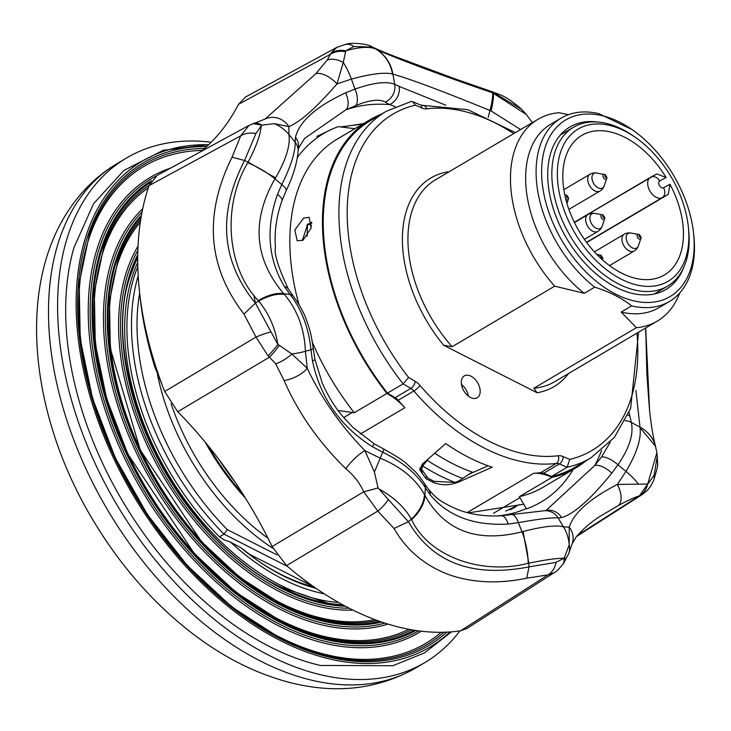 <?xml version="1.0" encoding="UTF-8"?>
<svg xmlns="http://www.w3.org/2000/svg" width="731" height="731" viewBox="0 0 731 731"><rect width="100%" height="100%" fill="white"/><g stroke="black" fill="none" stroke-linecap="round" stroke-linejoin="round"><path stroke-width="1.1" d="M162.191 385.027L154.771 366.852L155.666 366.268M303.995 579.683L296.174 573.597M460.585 630.807L466.926 628.459L554.363 572.574L548.003 574.868L526.731 578.203C497.848 584.151 471.55 582.835 447.811 574.255C424.19 565.072 406.272 549.822 394.046 528.495L377.808 511.106L363.736 491.808C359.725 482.953 353.74 475.241 345.79 468.69A19.536 4.651 -45.2 0 1 364.879 450.607L374.391 471.943L378.055 487.933L363.736 491.808A19.536 0.74 164.3 0 0 378.055 487.933L388.353 499.529A19.536 6.204 126.5 0 1 377.808 511.106L286.525 565.593A293.04 184.705 -120.6 0 0 375.186 619.733A293.04 184.705 -120.6 0 0 460.585 630.807L548.003 574.868A19.536 15.689 84.6 0 0 556.053 562.358L563.966 558.256L564.688 556.912A19.536 11.504 32.7 0 1 563.756 563.025L568.599 553.851A19.536 16.438 22.2 0 1 568.599 553.86L572.181 543.727L576.092 537.038C583.63 528.266 592.439 520.874 602.518 514.852L618.106 505.697A19.536 10.06 -118.5 0 0 617.339 484.443L647.693 484.032L639.479 495.764C633.804 497.647 626.677 500.954 618.106 505.697M268.03 355.842A19.536 2.467 -51 0 0 277.881 344.584L279.379 345.334A19.536 3.189 127 0 1 269.483 357.167L268.03 355.842L256.014 337.092L243.971 314.083C207.586 266.87 203.611 214.567 232.047 157.183L240.709 135.82L249.07 125.357L157.174 175.394L149.014 185.647A293.04 184.705 -120.6 0 0 164.658 391.487L177.734 411.727A327.68 206.544 59.4 0 1 272.096 546.56L286.525 565.593M200.833 151.628A327.68 206.544 59.4 0 0 238.48 104.35L245.378 97.095L336.79 47.396L345.626 44.353A19.536 13.542 80 0 1 353.914 46.51L345.599 50.841L345.599 51.764A19.536 16.164 -160.9 0 0 330.467 54.286L331.015 53.162A19.536 16.438 23.6 0 1 345.599 50.841C359.286 46.967 369.283 46.336 375.588 48.95C384.78 54.533 390.418 62.893 392.51 74.023C384.753 72.104 371.056 73.794 351.41 79.094L337 83.919A19.536 9.521 -137.7 0 0 315.774 73.74L327.223 60.07L330.467 54.286L238.48 104.35M312.338 585.787A283.317 178.574 -120.6 0 1 303.804 579.784M154.771 366.852A283.317 178.574 -120.6 0 1 139.722 293.405M564.688 556.912L569.193 544.924A19.536 16.438 22.2 0 1 568.599 553.851M554.363 572.574C555.67 572.199 558.42 569.559 562.632 564.661L562.632 564.661A19.536 11.76 -143.9 0 0 563.966 558.256C557.004 558.155 545.289 559.8 528.833 563.19L523.058 531.528C542.704 526.439 556.181 524.876 563.5 526.85A39.081 37.455 -82.7 0 1 569.193 544.924L569.221 527.161A19.536 17.919 19.4 0 1 572.181 543.727M279.379 345.334L291.852 354.023A19.536 7.383 146.1 0 1 275.688 363.81L269.483 357.167L177.734 411.727M164.658 391.487L256.014 337.092A19.536 2.778 -17.3 0 1 270.982 331.828L277.881 344.584C275.258 327.981 268.862 313.471 258.673 301.062C268.533 295.616 277.104 293.414 284.396 294.447C297.462 309.953 304.471 328.904 305.412 351.291A39.081 5.263 -4 0 1 291.852 354.023L307.248 368.278A19.536 8.096 155.9 0 1 284.121 380.577L275.688 363.81M315.774 73.74L265.061 119.052A19.536 18.449 64.7 0 1 288.882 126.637L274.344 123.649L261.744 125.138L252.917 123.585A19.536 11.915 69 0 1 261.744 125.138L255.905 133.517L244.565 160.509C217.409 213.616 221.018 261.15 255.411 303.091L270.982 331.828M345.599 51.764L343.259 62.464A19.536 11.605 -144.6 0 0 327.223 60.07M281.956 200.778C276.373 216.787 274.198 232.266 275.441 247.215C273.951 253.566 278.237 267.491 288.316 288.973L288.316 288.973A15.634 8.279 148 0 0 284.441 286.589C267.975 259.002 265.645 228.291 277.442 194.464A15.634 5.355 -159.5 0 1 281.956 200.778L286.086 190.873A15.634 4.77 -155.3 0 0 281.782 184.623C290.929 166.101 295.388 151.975 295.169 142.225L295.479 137.318C299.262 121.547 315.975 106.717 345.617 92.81L355.001 89.1L351.41 79.094A39.081 16.31 70.5 0 0 343.259 62.464L337 83.919C316.322 107.695 300.286 121.94 288.882 126.637L288.928 134.559C290.499 145.341 286.031 159.778 275.532 177.871L274.957 178.83C251.236 220.424 254.141 258.692 283.683 293.643L284.396 294.447M345.626 44.353C353.274 41.667 371.366 45.057 371.284 46.519L375.816 49.059C390.272 56.205 442.904 75.923 492.438 92.755L526.32 114.465L521.614 109.33L492.913 92.252C433.83 71.912 393.634 56.863 372.344 47.076L353.914 46.51M371.375 46.565C381.207 51.261 393.269 55.839 394.777 56.442L454.125 78.528L492.685 91.914L493.087 92.965C493.964 95.432 493.297 101.426 491.086 110.948L489.989 110.5C442.694 91.174 410.329 79.049 392.903 74.133L392.51 74.023M520.609 129.551L491.086 110.948M492.438 92.755A39.081 4.761 108.4 0 1 489.989 110.5L488.198 117.316M375.816 49.059A39.081 36.322 116.4 0 1 392.903 74.133L394.731 84.348A15.634 14.282 118.8 0 1 385.21 102.084C379.435 98.786 369.584 99.964 355.677 105.62L345.927 109.824L304.599 138.397L298.394 148.439A15.634 14.145 11 0 0 295.479 137.318M288.316 288.973L293.542 296.494C299.984 305.521 304.352 313.553 306.654 320.598C309.076 328.036 310.675 330.229 313.215 348.184L314.878 359.223L322.334 383.327C331.088 402.708 339.714 412.832 342.62 416.314L352.899 427.388L374.062 443.735L383.994 449.218C396.851 456.363 404.682 461.471 407.487 464.541C415.382 471.998 415.619 470.883 424.245 483.246L428.558 489.35C434.698 495.993 437.074 500.571 457.432 509.416C470.398 514.542 485.028 516.653 501.338 515.766L544.924 510.686A15.634 15.013 88 0 1 558.109 517.904L563.5 526.85L569.221 527.161C573.826 512.87 589.862 498.624 617.339 484.443L625.983 471.385C636.738 453.33 641.425 438.764 640.045 427.681L635.924 390.5M638.117 483.739A39.081 14.227 -144.9 0 0 625.983 471.385L617.942 464.788L611.801 473.131C590.767 499.081 574.054 513.92 561.664 517.63L558.109 517.904C551.284 517.511 538.043 519.101 518.38 522.656L508.118 524.045C474.099 525.954 448.13 516.232 430.212 494.86L425.405 487.824C416.643 473.651 402.379 461.764 382.596 452.151L372.527 446.778C340.39 426.511 320.379 397.92 312.484 360.995L310.94 349.774C308.802 328.109 301.866 309.706 290.143 294.566L284.441 286.589M655.515 446.157A39.081 33.279 164.7 0 0 655.451 445.919L656.867 452.8L647.693 484.032A19.536 17.389 76.2 0 1 639.479 495.764L642.522 494.357L647.684 490.017L650.955 485.722L653.733 480.221C659.38 460.996 657.333 467.383 657.315 456.135L657.288 455.943M655.588 446.403L640.045 427.681M645.528 328.082L649.448 409.259C651.166 425.378 653.167 437.604 655.451 445.919L655.451 445.919A39.081 33.279 164.7 0 0 639.954 427.114L631.328 422.39A15.634 12.957 163.7 0 0 625.188 420.69M313.215 348.184A15.634 2.485 173.7 0 1 310.94 349.774L305.412 351.291L307.248 368.278C321.211 397.92 340.427 425.369 364.879 450.607L380.23 458.191C400.99 466.771 415.747 478.906 424.483 494.604L424.93 495.444C444.786 530.962 477.151 543.087 522.016 531.812L523.058 531.528M374.391 471.943A39.081 1.096 -65.7 0 0 380.23 458.191L383.994 449.218M388.353 499.529L408.419 521.715C432.341 562.806 472.537 577.865 528.997 566.881L528.833 563.19L528.202 563.309C480.87 575.571 428.229 555.862 411.59 519.622L411.334 519.165C404.764 507.405 393.945 497.327 378.896 488.92M394.046 528.495L408.419 521.715L411.334 519.165C419.521 511.353 423.907 503.166 424.483 494.604M411.59 519.622A39.081 25.923 -29.4 0 0 424.93 495.444L425.405 487.824A15.634 10.673 147.9 0 0 424.245 483.246M528.202 563.309A39.081 15.159 -100.9 0 0 522.016 531.812L518.38 522.656A15.634 6.095 81.7 0 0 511.645 514.624M274.344 123.649A39.081 35.362 -5.2 0 1 288.928 134.559L295.169 142.225A15.634 14.3 0.3 0 1 298.166 150.714L298.394 148.439M243.971 314.083L255.411 303.091L258.673 301.062L258.299 300.605C226.683 267.857 221.932 205.612 247.809 162.702L248.111 162.118C256.014 147.205 260.391 135.08 261.241 125.732M232.047 157.183L244.565 160.509L248.111 162.118L275.532 177.871M247.809 162.702A39.081 12.116 27.3 0 1 274.957 178.83L281.782 184.623L277.442 194.464M258.299 300.605A39.081 19.965 -39.8 0 1 283.683 293.643L290.143 294.566A15.634 8.333 142.5 0 1 293.542 296.494M546.103 510.384L594.824 465.437L601.558 456.921L610.257 442.2M601.558 456.921A15.634 6.113 37.3 0 1 617.942 464.788C629.382 448.149 633.841 434.022 631.328 422.39L629.839 415.985A15.634 12.272 166.9 0 0 627.856 415.126M601.567 450.424A224.7 141.631 59.4 0 1 594.824 465.437A15.634 7.228 38.4 0 1 611.801 473.131M544.915 510.686L545.564 510.576A15.634 14.757 76.4 0 1 561.664 517.63M629.08 412.302L629.839 415.985M501.338 515.766A15.634 6.835 85.7 0 1 508.118 524.045M428.558 489.35A15.634 10.627 141.6 0 1 430.212 494.86M374.062 443.735L372.527 446.778M314.878 359.223A15.634 2.294 169.1 0 1 312.484 360.995M355.677 105.62A15.634 6.826 67.9 0 0 355.001 89.1C373.486 82.603 386.726 81.022 394.731 84.348L399.163 86.404A15.634 13.752 116 0 1 389.605 104.597L385.21 102.084M395.252 106.699L389.605 104.597A224.7 141.631 59.4 0 0 345.927 109.824A15.634 7.849 65.8 0 0 345.617 92.81M399.163 86.404L445.864 105.237M649.576 410.438L645.701 327.981M492.685 91.914C501.164 95.514 505.231 95.158 521.395 109.093L525.269 113.232M648.324 483.365L654.071 475.342A19.536 12.18 21.6 0 1 653.733 480.221M654.071 475.342L657.315 456.153L656.858 452.791M331.015 53.162L336.79 47.396M526.731 578.203L528.997 566.881L556.053 562.358M249.07 125.357L265.061 119.052M149.014 185.647L240.709 135.82A19.536 14.318 14.7 0 1 255.905 133.517M345.79 468.69C318.789 442.255 298.23 412.887 284.121 380.577M515.437 506.985L510.156 509.836M468.388 512.87L523.889 504.216M363.481 123.612L341.56 127.011M505.633 511.097L519.302 504.71M255.357 303.127L253.931 295.15M316.87 136.386L329.288 130.465M340.664 126.902L362.731 124.051M311.799 223.403L308.089 223.933A1.955 1.325 64.8 0 0 307.468 224.965L307.194 236.314M287.457 566.397L223.997 534.133L219.428 536.828L224.051 539.853L230.512 542.091L241.175 547.939L257.157 560.193A204.991 129.213 59.4 0 0 282.458 575.48A204.991 129.213 59.4 0 0 315.902 588.281M248.284 553.659L314.102 587.03M256.426 559.681A202.231 127.468 59.4 0 0 280.667 574.264A202.231 127.468 59.4 0 0 313.608 586.865M461.462 384.442A12.856 8.105 -120.6 0 1 468.352 396.12M480.176 391.633A12.701 8.004 59.4 0 0 474.647 378.896A12.701 8.004 59.4 0 0 464.331 375.871A12.701 8.004 59.4 0 0 461.298 382.039A12.701 8.004 59.4 0 0 466.89 394.831A12.701 8.004 59.4 0 0 477.242 397.746A12.701 8.004 59.4 0 0 480.176 391.633M415.272 105.163L412.768 101.7L420.261 104.917A5.866 3.454 113.2 0 1 421.869 107.987L415.272 105.163A195.387 123.155 59.4 0 0 347.243 208.426A195.387 123.155 59.4 0 0 408.62 377.488L403.137 383.876L387.457 393.132A201.253 126.856 -120.6 0 1 323.294 217.783A201.253 126.856 -120.6 0 1 370.59 120.551L386.27 111.295A201.253 126.856 -120.6 0 0 338.965 208.527A201.253 126.856 -120.6 0 0 403.137 383.876L410.84 388.408L395.169 397.664A9.768 6.159 -120.6 0 1 398.194 400.25A195.387 123.155 59.4 0 0 404.864 407.715A58.617 36.943 59.4 0 0 386.918 393.452L354.261 412.732A202.231 127.468 59.4 0 1 312.448 342.519M448.523 172.105L447.893 171.794A121.145 76.353 -120.6 0 0 402.443 236.497A121.145 76.353 -120.6 0 0 443.653 345.251L452.142 346.695L554.683 286.159A117.234 73.895 -120.6 0 1 510.503 175.888A117.234 73.895 -120.6 0 1 538.053 119.254A117.234 73.895 -120.6 0 1 558.923 112.711L568.581 114.621M311.726 222.078L309.862 223.375M303.566 218.094L309.131 217.317L311.178 227.981L303.027 240.188L297.179 240.828L294.849 230.018L303.566 218.094M554.683 286.159L584.27 293.314A106.488 67.124 -120.6 0 1 525.671 175.714A106.488 67.124 -120.6 0 1 550.699 124.261L561.152 118.093A106.488 67.124 -120.6 0 1 598.963 113.689L632.059 129.579M584.27 293.314L594.723 287.146A106.488 67.124 -120.6 0 1 536.125 169.546A106.488 67.124 -120.6 0 1 561.152 118.093M541.644 169.473A102.578 64.657 -120.6 0 1 632.662 129.99A102.578 64.657 -120.6 0 1 693.545 233.134A102.578 64.657 -120.6 0 1 694.158 247.023A102.578 64.657 -120.6 0 1 615.804 294.164A102.578 64.657 -120.6 0 1 541.644 169.473M693.545 233.134L693.82 235.62A106.488 67.124 -120.6 0 1 694.45 250.048A106.488 67.124 -120.6 0 1 669.422 301.492A106.488 67.124 -120.6 0 1 631.611 305.896L621.158 312.064L636.381 327.698L533.84 388.243L537.111 392.766L443.653 345.251M683.649 267.583A94.363 59.476 -120.6 0 1 665.512 289.723A94.363 59.476 -120.6 0 1 588.875 267.226A94.363 59.476 -120.6 0 1 547.747 172.58A94.363 59.476 -120.6 0 1 569.568 127.212A94.363 59.476 -120.6 0 1 597.711 122.022M139.685 293.049A211.021 133.005 59.4 0 0 227.295 529.619L223.997 534.133A214.932 135.473 -120.6 0 1 138.223 275.706M227.295 529.619L276.939 554.866M137.848 266.523A214.932 135.473 59.4 0 0 219.428 536.828M354.827 128.72L338.343 126.627A213.955 134.86 59.4 0 0 323.641 133.517A213.955 134.86 59.4 0 0 297.599 157.128M638.592 332.176L630.625 408.419L614.387 437.403L590.895 457.898L575.215 467.155A201.253 126.856 -120.6 0 1 551.457 476.521L543.727 473.204A9.768 6.159 -120.6 0 0 540.648 472.674A195.387 123.155 -120.6 0 1 533.776 473.268A58.617 36.943 59.4 0 1 551.969 477.38L519.312 496.651L526.475 508.886A213.955 134.86 59.4 0 0 541.178 501.996A213.955 134.86 59.4 0 0 573.131 469.521M338.06 410.52L354.261 412.732M679.647 293.085A117.234 73.895 -120.6 0 1 657.251 321.156A117.234 73.895 -120.6 0 1 636.381 327.698M669.422 301.492L658.969 307.66A106.488 67.124 -120.6 0 1 621.158 312.064M594.723 287.146C609.617 291.843 621.917 298.102 631.611 305.896M387.457 393.132L395.169 397.664M551.457 476.521L567.137 467.264L569.723 459.406A195.387 123.155 59.4 0 0 636.939 333.153M381.372 114.182A202.231 127.468 59.4 0 0 370.096 119.701L337.439 138.981A202.231 127.468 59.4 0 0 298.979 304.525M519.312 496.651A202.231 127.468 59.4 0 0 543.06 487.275L575.717 467.995A202.231 127.468 59.4 0 0 585.997 460.795M235.016 482.012A204.187 128.702 -120.6 0 1 219.391 460.11M551.969 477.38A202.231 127.468 59.4 0 0 575.717 467.995M370.096 119.701A202.231 127.468 59.4 0 0 386.918 393.452M306.956 226.318L302.323 240.563M412.768 101.7L410.996 101.545M422.692 463.801L445.718 443.562A195.387 123.155 59.4 0 0 492.201 467.191L458.602 482.058C450.004 485.512 441.588 485.631 433.355 482.414A195.387 123.155 -120.6 0 1 426.091 478.723L419.64 469.759L422.692 463.801M419.868 468.132L422.28 472.528M469.375 474.053L488.034 465.775M428.631 458.602L422.673 465.958L421.677 469.439L422.006 464.45M421.677 469.439L428.128 478.339A195.387 123.155 -120.6 0 0 433.922 481.29L455.102 482.442L459.059 480.861L472.217 472.098A191.485 120.697 -120.6 0 1 434.744 453.229M635.842 137.72L633.795 136.277A92.325 58.188 59.4 0 0 573.579 127.212A92.325 58.188 59.4 0 0 569.294 234.386A92.325 58.188 59.4 0 0 667.449 286.214A92.325 58.188 59.4 0 0 688.593 229.105L688.328 226.61A88.414 55.73 59.4 0 0 672.173 178.666A88.414 55.73 59.4 0 0 635.842 137.72A88.414 55.73 59.4 0 0 566.013 140.791A88.414 55.73 59.4 0 0 574.073 231.672A88.414 55.73 59.4 0 0 650.48 286.36A88.414 55.73 59.4 0 0 688.328 226.61M669.989 184.285A81.086 51.106 -120.6 0 1 664.351 274.993A81.086 51.106 -120.6 0 1 579.107 231.151A81.086 51.106 -120.6 0 1 581.903 135.345A81.086 51.106 -120.6 0 1 666.124 177.496L659.673 180.977A3.911 2.467 59.4 0 0 659.435 185.546A3.911 2.467 59.4 0 0 663.538 187.766L669.989 184.285L668.216 194.382L586.673 242.528M650.892 177.112L656.767 173.932L666.124 177.496M208.627 144.756A282.34 177.962 59.4 0 0 79.359 347.207A282.34 177.962 59.4 0 0 280.329 640.575A282.34 177.962 59.4 0 0 449.94 631.959M208.764 144.619L163.241 150.294L123.895 170.451L93.531 203.739L73.913 247.745A282.34 177.962 59.4 0 0 269.885 646.752A282.34 177.962 59.4 0 0 320.516 665.475L392.858 665.713L424.565 652.874L451.493 631.84M211.186 142.253A293.085 184.733 59.4 0 0 126.664 157.914A293.085 184.733 59.4 0 0 163.762 570.079A293.085 184.733 59.4 0 0 424.665 662.679A293.085 184.733 59.4 0 0 459.918 630.899M496.322 516.022A212.575 133.992 59.4 0 0 526.293 508.538M272.096 546.56L363.736 491.808M577.417 535.384L639.479 495.764M602.271 259.706A2.668 1.681 59.4 0 0 602.7 259.103A2.668 1.681 59.4 0 0 602.801 258.482M601.43 257.897A0.978 0.612 59.4 0 0 601.512 256.279A0.978 0.612 -120.6 0 0 601.43 257.897M598.835 256.48A2.668 1.681 -120.6 0 1 598.835 256.462A2.668 1.681 -120.6 0 1 600.297 255.046A2.668 1.681 -120.6 0 1 600.937 255.265M565.803 199.152A2.668 1.681 -120.6 0 0 566.498 199.682A2.668 1.681 59.4 0 0 568.49 199.106A2.668 1.681 59.4 0 0 568.59 198.485M567.219 197.891A0.978 0.612 59.4 0 0 567.302 196.283A0.978 0.612 -120.6 0 0 567.219 197.891M564.935 195.451A2.668 1.681 -120.6 0 1 566.086 195.04A2.668 1.681 -120.6 0 1 566.717 195.268M639.26 234.56A2.668 1.681 -120.6 0 0 638.629 234.331A2.668 1.681 -120.6 0 0 637.158 235.757A2.668 1.681 -120.6 0 0 639.031 238.973A2.668 1.681 59.4 0 0 641.023 238.397A2.668 1.681 59.4 0 0 641.133 237.776M639.762 237.191A0.978 0.612 59.4 0 0 639.844 235.574A0.978 0.612 -120.6 0 0 639.762 237.191M605.049 174.563A2.668 1.681 -120.6 0 0 604.418 174.334A2.668 1.681 -120.6 0 0 602.947 175.76A2.668 1.681 -120.6 0 0 604.82 178.967A2.668 1.681 59.4 0 0 606.812 178.391A2.668 1.681 59.4 0 0 606.922 177.779M605.542 177.185A0.978 0.612 59.4 0 0 605.624 175.577A0.978 0.612 -120.6 0 0 605.542 177.185M602.993 214.914A2.668 1.681 -120.6 0 0 602.362 214.686A2.668 1.681 -120.6 0 0 600.891 216.111A2.668 1.681 -120.6 0 0 602.764 219.327A2.668 1.681 59.4 0 0 604.756 218.752A2.668 1.681 59.4 0 0 604.866 218.13M603.486 217.546A0.978 0.612 59.4 0 0 603.568 215.928A0.978 0.612 -120.6 0 0 603.486 217.546M308.089 223.933A1.955 1.955 0 0 0 306.974 225.66L306.974 225.742A1.955 1.069 1.4 0 1 306.974 225.66A1.955 1.069 1.4 0 1 307.468 224.965A8.452 4.66 -63 0 1 311.625 225.742M452.142 346.695A117.234 73.895 -120.6 0 1 407.962 236.433A117.234 73.895 -120.6 0 1 435.512 179.789L538.053 119.254M171.045 403.558A185.619 116.997 59.4 0 0 268.003 538.254M205.247 442.2A185.619 116.997 59.4 0 0 245.378 498.012M208.161 445.755A185.802 117.115 59.4 0 0 243.03 494.266M157.467 374.528A189.53 119.464 59.4 0 0 273.01 548.369M493.535 513.244L519.969 497.637M343.68 417.575L352.379 412.43M657.251 321.156L554.71 381.692A117.234 73.895 -120.6 0 1 533.84 388.243M590.895 457.898A201.253 126.856 -120.6 0 1 567.137 467.264L559.398 463.947A9.768 6.159 59.4 0 0 556.318 463.427A195.387 123.155 -120.6 0 1 413.874 390.994A9.768 6.159 59.4 0 0 410.84 388.408A5.866 3.006 120.5 0 0 415.181 381.354A15.634 9.85 -120.6 0 1 420.033 385.493A5.866 1.252 139.2 0 1 413.874 390.994L398.194 400.25M543.727 473.204L559.398 463.947A5.866 3.454 113.2 0 0 563.135 456.583L569.723 459.406M540.648 472.674L556.318 463.427A5.866 4.386 83 0 0 558.201 455.742A15.634 9.85 -120.6 0 1 563.135 456.583M467.21 512.559L533.776 473.268M360.337 434.004L404.864 407.715M568.663 373.459A121.145 76.353 -120.6 0 1 537.111 392.766M408.62 377.488L415.181 381.354M420.261 104.917L422.152 105.319A5.866 4.386 83 0 1 426.794 108.818A15.634 9.85 -120.6 0 1 421.869 107.987M513.729 133.609A189.53 119.464 59.4 0 0 426.794 108.818M426.091 478.723L426.127 477.096M433.355 482.414L433.382 481.025M458.602 482.058L458.629 481.089M420.033 385.493A189.53 119.464 59.4 0 0 558.201 455.742M422.673 465.958A195.387 123.155 59.4 0 0 455.102 482.442M427.242 460.347A194.291 122.461 59.4 0 0 462.906 478.485M424.684 462.065L424.647 463.363M592.494 231.078A9.768 6.159 59.4 0 0 597.876 231.416A9.768 9.768 0 0 0 602.125 226.244A8.461 5.336 59.4 0 1 595.811 228.072A8.461 5.336 -120.6 0 1 589.917 218.843A8.461 5.336 -120.6 0 1 594.522 213.37A9.768 9.768 0 0 0 587.934 214.594A9.768 6.159 -120.6 0 0 586.079 222.571A9.768 6.159 -120.6 0 0 592.494 231.078M586.518 242.317L662.185 197.644A11.723 7.392 -120.6 0 1 649.95 191.093A11.723 7.392 -120.6 0 1 650.426 177.368A11.723 7.392 -120.6 0 1 650.572 177.277A7.813 6.067 61.6 0 1 650.727 177.185A7.813 6.067 61.6 0 1 659.673 180.977M656.767 173.932L574.338 222.279L650.27 177.459M668.216 194.382L662.185 197.644A7.813 6.067 -118.4 0 0 663.538 187.766M594.55 190.727A9.768 6.159 59.4 0 0 599.932 191.065A9.768 9.768 0 0 0 604.181 185.893A8.461 5.336 59.4 0 1 597.867 187.712A8.461 5.336 -120.6 0 1 591.973 178.483A8.461 5.336 -120.6 0 1 596.578 173.019A9.768 9.768 0 0 0 589.999 174.243A9.768 6.159 -120.6 0 0 588.135 182.22A9.768 6.159 -120.6 0 0 594.55 190.727M628.761 250.724A9.768 6.159 59.4 0 0 634.142 251.071A9.768 9.768 0 0 0 638.391 245.89A8.461 5.336 59.4 0 1 632.087 247.718A8.461 5.336 -120.6 0 1 626.184 238.489A8.461 5.336 -120.6 0 1 630.789 233.015A9.768 9.768 0 0 0 624.21 234.24A9.768 6.159 -120.6 0 0 622.346 242.217A9.768 6.159 -120.6 0 0 628.761 250.724M137.775 255.064A219.812 138.552 59.4 0 0 281.609 588.217A219.812 138.552 59.4 0 0 344.968 606.017M281.353 587.368A218.121 137.483 59.4 0 0 327.917 603.194A218.121 137.483 59.4 0 0 342.711 604.802M137.766 262.347A215.499 135.829 59.4 0 0 280.558 585.275A215.499 135.829 59.4 0 0 338.581 602.508M137.757 257.623A218.121 137.483 59.4 0 0 132.009 271.356C94.089 364.696 175.824 538.391 281.188 587.249L327.917 603.194M230.512 542.091A209.623 132.128 59.4 0 0 282.806 579.098A209.623 132.128 59.4 0 0 324.208 593.81M241.376 548.113A204.991 129.213 59.4 0 0 257.157 560.193M137.784 254.626A220.022 138.689 59.4 0 0 281.609 588.391A220.022 138.689 59.4 0 0 345.361 606.227M137.885 250.276A221.721 139.749 59.4 0 0 280.923 590.191A221.721 139.749 59.4 0 0 349.217 608.229M138.049 246.109A223.412 140.818 59.4 0 0 280.229 592A223.412 140.818 59.4 0 0 352.945 610.102M140.325 222.242A236.113 148.822 59.4 0 0 128.208 420.718A236.113 148.822 59.4 0 0 279.973 602.636A236.113 148.822 59.4 0 0 374.93 619.641M142.07 211.917A242.162 152.642 59.4 0 0 123.036 415.692A242.162 152.642 59.4 0 0 280.503 607.315A242.162 152.642 59.4 0 0 384.817 623.095M141.448 215.289A240.472 151.573 59.4 0 0 125.659 417.584A240.472 151.573 59.4 0 0 281.188 605.515A240.472 151.573 59.4 0 0 381.564 622.017M142.728 208.673A243.852 153.702 59.4 0 0 120.441 413.828A243.852 153.702 59.4 0 0 279.818 609.124A243.852 153.702 59.4 0 0 387.978 624.091M141.147 217.043A239.494 150.951 59.4 0 0 126.655 418.47A239.494 150.951 59.4 0 0 281.207 604.701A239.494 150.951 59.4 0 0 379.882 621.441M140.718 219.656A237.803 149.892 59.4 0 0 118.166 259.35L109.467 301.017L110.335 348.468L140.233 449.958L201.491 541.68L239.923 577.444L280.786 603.724C298.111 612.514 315.098 618.316 331.746 621.122A237.803 149.892 59.4 0 0 377.397 620.546M280.951 603.852A237.803 149.892 59.4 0 0 331.746 621.122M148.265 187.876A256.554 161.706 59.4 0 0 107.978 402.196A256.554 161.706 59.4 0 0 279.553 619.76A256.554 161.706 59.4 0 0 408.867 629.29M149.133 185.299A258.244 162.775 59.4 0 0 103.784 246.868L94.326 292.144L95.277 343.671L106.616 398.596L127.742 453.878L194.263 553.468L235.985 592.311L280.375 620.847C299.189 630.396 317.638 636.692 335.721 639.744A258.244 162.775 59.4 0 0 411.535 629.775M150.358 182.522A259.944 163.845 59.4 0 0 106.269 399.135A259.944 163.845 59.4 0 0 280.795 621.816A259.944 163.845 59.4 0 0 414.23 630.232M280.54 620.975A258.244 162.775 59.4 0 0 335.721 639.744M151.463 180.658A260.921 164.457 59.4 0 0 105.182 397.719A260.921 164.457 59.4 0 0 280.768 622.638A260.921 164.457 59.4 0 0 415.829 630.478M156.014 176.098A262.612 165.526 59.4 0 0 101.901 392.949A262.612 165.526 59.4 0 0 280.083 624.438A262.612 165.526 59.4 0 0 418.607 630.871M170.533 168.121A264.302 166.595 59.4 0 0 96.821 380.65A264.302 166.595 59.4 0 0 279.397 626.248A264.302 166.595 59.4 0 0 421.303 631.209M202.295 150.412A277.003 174.599 59.4 0 0 82.603 353.301A277.003 174.599 59.4 0 0 279.132 636.884A277.003 174.599 59.4 0 0 441.222 632.306M206.745 146.511A280.384 176.728 59.4 0 0 81.013 349.171A280.384 176.728 59.4 0 0 280.375 638.94A280.384 176.728 59.4 0 0 446.906 632.141M279.754 637.907A278.694 175.668 59.4 0 0 339.705 658.366A278.694 175.668 59.4 0 0 444.046 632.251M204.589 148.448A278.694 175.668 59.4 0 0 89.401 234.386L79.195 283.262L80.218 338.873L92.453 398.148L115.251 457.798L147.36 514.542L187.026 565.255L232.056 607.169L279.955 637.971C300.258 648.269 320.178 655.067 339.705 658.366M415.519 668.079C378.192 689.141 336.845 694.094 291.477 682.937C256.316 674.009 222.644 657.032 190.453 631.986C151.6 601.531 118.742 563.619 91.896 518.242C29.733 414.075 15.936 284.523 71.199 206.544C83.745 188.625 99.178 174.216 117.517 163.315A293.085 184.733 59.4 0 0 79.469 198.933A293.085 184.733 59.4 0 0 154.616 575.48A293.085 184.733 59.4 0 0 415.519 668.079L424.665 662.679M562.632 564.661L563.756 563.025M532.36 122.607L526.32 114.465M545.564 510.576L546.185 510.348M286.086 190.873C293.131 176.335 297.161 162.958 298.166 150.714M645.729 327.963L646.88 374.537L649.493 409.671M576.485 536.527L642.522 494.357M602.435 259.852L602.847 258.281L601.138 255.338L596.816 254.461M566.973 203.428L568.636 198.275L566.927 195.332L564.807 194.83M638.391 245.89L641.169 237.566L639.461 234.624L630.789 233.015M604.181 185.893L606.958 177.569L605.25 174.627L596.578 173.019M602.125 226.244L604.902 217.92L603.194 214.978L594.522 213.37M632.662 129.99L631.383 129.095M410.996 101.536L386.27 111.295M422.152 105.319L467.849 109.696L515.428 132.603M667.449 286.214L654.245 294.008M573.579 127.212L560.375 135.007M584.398 239.375L597.876 231.416M574.465 222.553L587.934 214.594M568.901 209.386L599.932 191.065M563.866 189.667L589.999 174.243M609.499 265.618L634.142 251.071M594.367 251.857L624.21 234.24M117.517 163.315L126.664 157.914"/></g></svg>
